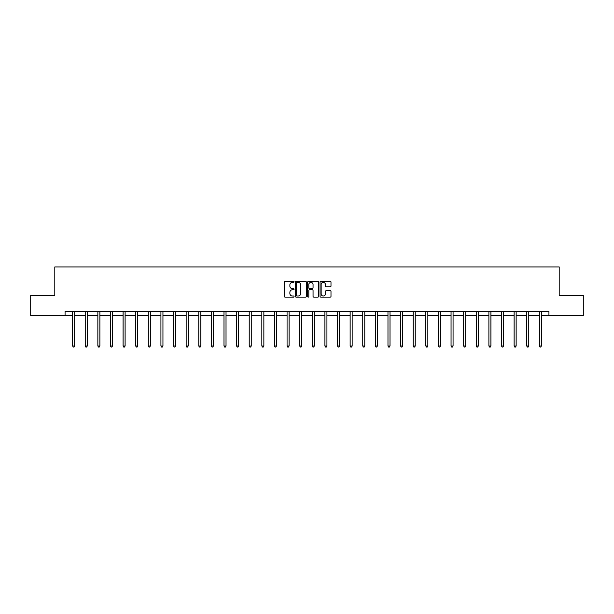 <?xml version="1.0" encoding="UTF-8"?>
<svg xmlns="http://www.w3.org/2000/svg" width="614" height="614" viewBox="0 0 614 614"><rect width="100%" height="100%" fill="white"/><g stroke="black" fill="none" stroke-linecap="round" stroke-linejoin="round"><path stroke-width="0.92" d="M294.06 281.818A0.553 0.553 0 0 0 293.507 281.266L285.073 281.266A0.791 0.791 0 0 0 284.282 282.056L284.282 296.347A0.791 0.791 0 0 0 285.073 297.138L293.507 297.138A0.553 0.553 0 0 0 294.06 296.585A0.553 0.553 0 0 0 293.507 296.025L292.417 296.025A2.54 2.54 0 0 1 289.877 293.492L289.877 292.295A2.54 2.54 0 0 1 292.417 289.762L293.507 289.762A0.553 0.553 0 0 0 294.06 289.202A0.553 0.553 0 0 0 293.507 288.649L292.417 288.649A2.54 2.54 0 0 1 289.877 286.109L289.877 284.919A2.54 2.54 0 0 1 292.417 282.379L293.507 282.379A0.553 0.553 0 0 0 294.06 281.818M330.194 286.861A0.791 0.791 0 0 0 330.992 286.07L330.992 282.056A0.791 0.791 0 0 0 330.194 281.266L320.83 281.266A0.791 0.791 0 0 0 320.04 282.056L320.04 296.347A0.791 0.791 0 0 0 320.83 297.138L330.194 297.138A0.791 0.791 0 0 0 330.992 296.347L330.992 291.504A0.791 0.791 0 0 0 330.194 290.714L326.188 290.714A0.791 0.791 0 0 0 325.397 291.504L325.397 293.906A2.126 2.126 0 0 1 323.271 296.025A2.126 2.126 0 0 1 321.145 293.906L321.145 284.497A2.126 2.126 0 0 1 323.271 282.379A2.126 2.126 0 0 1 325.397 284.497L325.397 286.07A0.791 0.791 0 0 0 326.188 286.861L330.194 286.861M65.069 315.481L30.7 315.481L30.7 295.265L54.8 295.265L54.8 266.967L559.201 266.967L559.201 295.265L583.3 295.265L583.3 315.481L548.931 315.481L548.931 311.436L65.069 311.436L65.069 315.481L72.629 315.481M306.309 282.056A0.791 0.791 0 0 0 305.511 281.266L296.148 281.266A0.791 0.791 0 0 0 295.349 282.056L295.349 296.347A0.791 0.791 0 0 0 296.148 297.138L305.511 297.138A0.791 0.791 0 0 0 306.309 296.347L306.309 282.056M308.489 281.266L317.852 281.266A0.791 0.791 0 0 1 318.651 282.056L318.651 296.347A0.791 0.791 0 0 1 317.852 297.138L313.846 297.138A0.791 0.791 0 0 1 313.056 296.347L313.056 290.552A0.791 0.791 0 0 0 312.257 289.762L309.602 289.762A0.791 0.791 0 0 0 308.804 290.552L308.804 296.585A0.553 0.553 0 0 1 308.251 297.138A0.553 0.553 0 0 1 307.691 296.585L307.691 282.056A0.791 0.791 0 0 1 308.489 281.266M74.647 315.481L85.239 315.481M87.265 315.481L97.856 315.481M99.875 315.481L110.466 315.481M112.492 315.481L123.084 315.481M125.102 315.481L135.694 315.481M137.72 315.481L148.312 315.481M150.33 315.481L160.929 315.481M162.948 315.481L173.539 315.481M175.558 315.481L186.157 315.481M188.176 315.481L198.767 315.481M200.793 315.481L211.385 315.481M213.403 315.481L223.995 315.481M226.021 315.481L236.613 315.481M238.631 315.481L249.223 315.481M251.249 315.481L261.84 315.481M263.859 315.481L274.45 315.481M276.477 315.481L287.068 315.481M289.087 315.481L299.686 315.481M301.704 315.481L312.296 315.481M314.314 315.481L324.913 315.481M326.932 315.481L337.523 315.481M339.55 315.481L350.141 315.481M352.16 315.481L362.751 315.481M364.777 315.481L375.369 315.481M377.387 315.481L387.979 315.481M390.005 315.481L400.597 315.481M402.615 315.481L413.207 315.481M415.233 315.481L425.824 315.481M427.843 315.481L438.442 315.481M440.461 315.481L451.052 315.481M453.071 315.481L463.67 315.481M465.688 315.481L476.28 315.481M478.306 315.481L488.897 315.481M490.916 315.481L501.508 315.481M503.534 315.481L514.125 315.481M516.144 315.481L526.735 315.481M528.761 315.481L539.353 315.481M541.371 315.481L548.931 315.481M297.022 282.379A0.553 0.553 0 0 0 296.462 282.931L296.462 295.472A0.553 0.553 0 0 0 297.022 296.025L298.174 296.025A2.54 2.54 0 0 0 300.707 293.492L300.707 284.919A2.54 2.54 0 0 0 298.174 282.379L297.022 282.379M313.056 284.543A2.126 2.126 0 0 0 310.93 282.417A2.126 2.126 0 0 0 308.804 284.543L308.804 287.851A0.791 0.791 0 0 0 309.602 288.649L312.257 288.649A0.791 0.791 0 0 0 313.056 287.851L313.056 284.543M74.755 311.436L74.708 311.559A0.806 0.806 0 0 0 74.647 311.858L74.647 345.981L72.629 345.981L72.629 311.858A0.806 0.806 0 0 0 72.567 311.559L72.521 311.436M74.647 345.981L74.041 347.033L73.235 347.033L72.629 345.981M87.365 311.436L87.318 311.559A0.806 0.806 0 0 0 87.265 311.858L87.265 345.981L85.239 345.981L85.239 311.858A0.806 0.806 0 0 0 85.185 311.559L85.131 311.436M87.265 345.981L86.658 347.033L85.845 347.033L85.239 345.981M99.982 311.436L99.936 311.559A0.806 0.806 0 0 0 99.875 311.858L99.875 345.981L97.856 345.981L97.856 311.858A0.806 0.806 0 0 0 97.795 311.559L97.749 311.436M99.875 345.981L99.268 347.033L98.463 347.033L97.856 345.981M112.6 311.436L112.546 311.559A0.806 0.806 0 0 0 112.492 311.858L112.492 345.981L110.466 345.981L110.466 311.858A0.806 0.806 0 0 0 110.413 311.559L110.359 311.436M112.492 345.981L111.886 347.033L111.073 347.033L110.466 345.981M125.21 311.436L125.164 311.559A0.806 0.806 0 0 0 125.102 311.858L125.102 345.981L123.084 345.981L123.084 311.858A0.806 0.806 0 0 0 123.023 311.559L122.977 311.436M125.102 345.981L124.496 347.033L123.69 347.033L123.084 345.981M137.828 311.436L137.774 311.559A0.806 0.806 0 0 0 137.72 311.858L137.72 345.981L135.694 345.981L135.694 311.858A0.806 0.806 0 0 0 135.64 311.559L135.594 311.436M137.72 345.981L137.114 347.033L136.3 347.033L135.694 345.981M150.438 311.436L150.392 311.559A0.806 0.806 0 0 0 150.33 311.858L150.33 345.981L148.312 345.981L148.312 311.858A0.806 0.806 0 0 0 148.25 311.559L148.204 311.436M150.33 345.981L149.724 347.033L148.918 347.033L148.312 345.981M163.055 311.436L163.009 311.559A0.806 0.806 0 0 0 162.948 311.858L162.948 345.981L160.929 345.981L160.929 311.858A0.806 0.806 0 0 0 160.868 311.559L160.822 311.436M162.948 345.981L162.342 347.033L161.536 347.033L160.929 345.981M175.665 311.436L175.619 311.559A0.806 0.806 0 0 0 175.558 311.858L175.558 345.981L173.539 345.981L173.539 311.858A0.806 0.806 0 0 0 173.478 311.559L173.432 311.436M175.558 345.981L174.952 347.033L174.146 347.033L173.539 345.981M188.283 311.436L188.237 311.559A0.806 0.806 0 0 0 188.176 311.858L188.176 345.981L186.157 345.981L186.157 311.858A0.806 0.806 0 0 0 186.096 311.559L186.05 311.436M188.176 345.981L187.569 347.033L186.763 347.033L186.157 345.981M200.893 311.436L200.847 311.559A0.806 0.806 0 0 0 200.793 311.858L200.793 345.981L198.767 345.981L198.767 311.858A0.806 0.806 0 0 0 198.713 311.559L198.66 311.436M200.793 345.981L200.187 347.033L199.373 347.033L198.767 345.981M213.511 311.436L213.465 311.559A0.806 0.806 0 0 0 213.403 311.858L213.403 345.981L211.385 345.981L211.385 311.858A0.806 0.806 0 0 0 211.323 311.559L211.277 311.436M213.403 345.981L212.797 347.033L211.991 347.033L211.385 345.981M226.121 311.436L226.075 311.559A0.806 0.806 0 0 0 226.021 311.858L226.021 345.981L223.995 345.981L223.995 311.858A0.806 0.806 0 0 0 223.941 311.559L223.887 311.436M226.021 345.981L225.415 347.033L224.601 347.033L223.995 345.981M238.739 311.436L238.692 311.559A0.806 0.806 0 0 0 238.631 311.858L238.631 345.981L236.613 345.981L236.613 311.858A0.806 0.806 0 0 0 236.551 311.559L236.505 311.436M238.631 345.981L238.025 347.033L237.219 347.033L236.613 345.981M251.356 311.436L251.303 311.559A0.806 0.806 0 0 0 251.249 311.858L251.249 345.981L249.223 345.981L249.223 311.858A0.806 0.806 0 0 0 249.169 311.559L249.123 311.436M251.249 345.981L250.642 347.033L249.829 347.033L249.223 345.981M263.966 311.436L263.92 311.559A0.806 0.806 0 0 0 263.859 311.858L263.859 345.981L261.84 345.981L261.84 311.858A0.806 0.806 0 0 0 261.779 311.559L261.733 311.436M263.859 345.981L263.252 347.033L262.447 347.033L261.84 345.981M276.584 311.436L276.53 311.559A0.806 0.806 0 0 0 276.477 311.858L276.477 345.981L274.45 345.981L274.45 311.858A0.806 0.806 0 0 0 274.397 311.559L274.351 311.436M276.477 345.981L275.87 347.033L275.057 347.033L274.45 345.981M289.194 311.436L289.148 311.559A0.806 0.806 0 0 0 289.087 311.858L289.087 345.981L287.068 345.981L287.068 311.858A0.806 0.806 0 0 0 287.007 311.559L286.961 311.436M289.087 345.981L288.48 347.033L287.674 347.033L287.068 345.981M301.812 311.436L301.766 311.559A0.806 0.806 0 0 0 301.704 311.858L301.704 345.981L299.686 345.981L299.686 311.858A0.806 0.806 0 0 0 299.624 311.559L299.578 311.436M301.704 345.981L301.098 347.033L300.292 347.033L299.686 345.981M314.422 311.436L314.376 311.559A0.806 0.806 0 0 0 314.314 311.858L314.314 345.981L312.296 345.981L312.296 311.858A0.806 0.806 0 0 0 312.234 311.559L312.188 311.436M314.314 345.981L313.708 347.033L312.902 347.033L312.296 345.981M327.039 311.436L326.993 311.559A0.806 0.806 0 0 0 326.932 311.858L326.932 345.981L324.913 345.981L324.913 311.858A0.806 0.806 0 0 0 324.852 311.559L324.806 311.436M326.932 345.981L326.326 347.033L325.52 347.033L324.913 345.981M339.649 311.436L339.603 311.559A0.806 0.806 0 0 0 339.55 311.858L339.55 345.981L337.523 345.981L337.523 311.858A0.806 0.806 0 0 0 337.47 311.559L337.416 311.436M339.55 345.981L338.943 347.033L338.13 347.033L337.523 345.981M352.267 311.436L352.221 311.559A0.806 0.806 0 0 0 352.16 311.858L352.16 345.981L350.141 345.981L350.141 311.858A0.806 0.806 0 0 0 350.08 311.559L350.034 311.436M352.16 345.981L351.553 347.033L350.748 347.033L350.141 345.981M364.877 311.436L364.831 311.559A0.806 0.806 0 0 0 364.777 311.858L364.777 345.981L362.751 345.981L362.751 311.858A0.806 0.806 0 0 0 362.697 311.559L362.644 311.436M364.777 345.981L364.171 347.033L363.358 347.033L362.751 345.981M377.495 311.436L377.449 311.559A0.806 0.806 0 0 0 377.387 311.858L377.387 345.981L375.369 345.981L375.369 311.858A0.806 0.806 0 0 0 375.308 311.559L375.261 311.436M377.387 345.981L376.781 347.033L375.975 347.033L375.369 345.981M390.113 311.436L390.059 311.559A0.806 0.806 0 0 0 390.005 311.858L390.005 345.981L387.979 345.981L387.979 311.858A0.806 0.806 0 0 0 387.925 311.559L387.879 311.436M390.005 345.981L389.399 347.033L388.585 347.033L387.979 345.981M402.723 311.436L402.677 311.559A0.806 0.806 0 0 0 402.615 311.858L402.615 345.981L400.597 345.981L400.597 311.858A0.806 0.806 0 0 0 400.535 311.559L400.489 311.436M402.615 345.981L402.009 347.033L401.203 347.033L400.597 345.981M415.34 311.436L415.287 311.559A0.806 0.806 0 0 0 415.233 311.858L415.233 345.981L413.207 345.981L413.207 311.858A0.806 0.806 0 0 0 413.153 311.559L413.107 311.436M415.233 345.981L414.627 347.033L413.813 347.033L413.207 345.981M427.95 311.436L427.904 311.559A0.806 0.806 0 0 0 427.843 311.858L427.843 345.981L425.824 345.981L425.824 311.858A0.806 0.806 0 0 0 425.763 311.559L425.717 311.436M427.843 345.981L427.237 347.033L426.431 347.033L425.824 345.981M440.568 311.436L440.522 311.559A0.806 0.806 0 0 0 440.461 311.858L440.461 345.981L438.442 345.981L438.442 311.858A0.806 0.806 0 0 0 438.381 311.559L438.335 311.436M440.461 345.981L439.854 347.033L439.048 347.033L438.442 345.981M453.178 311.436L453.132 311.559A0.806 0.806 0 0 0 453.071 311.858L453.071 345.981L451.052 345.981L451.052 311.858A0.806 0.806 0 0 0 450.991 311.559L450.945 311.436M453.071 345.981L452.464 347.033L451.658 347.033L451.052 345.981M465.796 311.436L465.75 311.559A0.806 0.806 0 0 0 465.688 311.858L465.688 345.981L463.67 345.981L463.67 311.858A0.806 0.806 0 0 0 463.608 311.559L463.562 311.436M465.688 345.981L465.082 347.033L464.276 347.033L463.67 345.981M478.406 311.436L478.36 311.559A0.806 0.806 0 0 0 478.306 311.858L478.306 345.981L476.28 345.981L476.28 311.858A0.806 0.806 0 0 0 476.226 311.559L476.172 311.436M478.306 345.981L477.7 347.033L476.886 347.033L476.28 345.981M491.023 311.436L490.977 311.559A0.806 0.806 0 0 0 490.916 311.858L490.916 345.981L488.897 345.981L488.897 311.858A0.806 0.806 0 0 0 488.836 311.559L488.79 311.436M490.916 345.981L490.31 347.033L489.504 347.033L488.897 345.981M503.641 311.436L503.587 311.559A0.806 0.806 0 0 0 503.534 311.858L503.534 345.981L501.508 345.981L501.508 311.858A0.806 0.806 0 0 0 501.454 311.559L501.4 311.436M503.534 345.981L502.927 347.033L502.114 347.033L501.508 345.981M516.251 311.436L516.205 311.559A0.806 0.806 0 0 0 516.144 311.858L516.144 345.981L514.125 345.981L514.125 311.858A0.806 0.806 0 0 0 514.064 311.559L514.018 311.436M516.144 345.981L515.537 347.033L514.732 347.033L514.125 345.981M528.869 311.436L528.815 311.559A0.806 0.806 0 0 0 528.761 311.858L528.761 345.981L526.735 345.981L526.735 311.858A0.806 0.806 0 0 0 526.682 311.559L526.635 311.436M528.761 345.981L528.155 347.033L527.342 347.033L526.735 345.981M541.479 311.436L541.433 311.559A0.806 0.806 0 0 0 541.371 311.858L541.371 345.981L539.353 345.981L539.353 311.858A0.806 0.806 0 0 0 539.292 311.559L539.245 311.436M541.371 345.981L540.765 347.033L539.959 347.033L539.353 345.981"/></g></svg>
